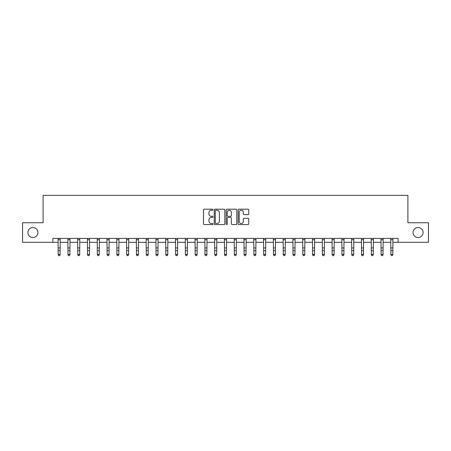 <?xml version="1.0" encoding="UTF-8"?>
<svg xmlns="http://www.w3.org/2000/svg" width="451" height="451" viewBox="0 0 451 451"><rect width="100%" height="100%" fill="white"/><g stroke="black" fill="none" stroke-linecap="round" stroke-linejoin="round"><path stroke-width="0.68" d="M212.973 209.732A0.536 0.536 0 0 0 212.438 209.191L204.275 209.191A0.767 0.767 0 0 0 203.502 209.957L203.502 223.792A0.767 0.767 0 0 0 204.275 224.559L212.438 224.559A0.536 0.536 0 0 0 212.973 224.023A0.536 0.536 0 0 0 212.438 223.482L211.378 223.482A2.458 2.458 0 0 1 208.92 221.024L208.92 219.874A2.458 2.458 0 0 1 211.378 217.416L212.438 217.416A0.536 0.536 0 0 0 212.973 216.875A0.536 0.536 0 0 0 212.438 216.339L211.378 216.339A2.458 2.458 0 0 1 208.92 213.881L208.92 212.725A2.458 2.458 0 0 1 211.378 210.267L212.438 210.267A0.536 0.536 0 0 0 212.973 209.732M413.065 232.53A5.012 5.012 0 0 0 418.077 237.542A5.012 5.012 0 0 0 423.089 232.53A5.012 5.012 0 0 0 418.077 227.524A5.012 5.012 0 0 0 413.065 232.53M27.911 232.53A5.012 5.012 0 0 0 32.923 237.542A5.012 5.012 0 0 0 37.935 232.53A5.012 5.012 0 0 0 32.923 227.524A5.012 5.012 0 0 0 27.911 232.53M247.954 214.608A0.767 0.767 0 0 0 248.726 213.842L248.726 209.957A0.767 0.767 0 0 0 247.954 209.191L238.889 209.191A0.767 0.767 0 0 0 238.122 209.957L238.122 223.792A0.767 0.767 0 0 0 238.889 224.559L247.954 224.559A0.767 0.767 0 0 0 248.726 223.792L248.726 219.101A0.767 0.767 0 0 0 247.954 218.335L244.076 218.335A0.767 0.767 0 0 0 243.309 219.101L243.309 221.43A2.058 2.058 0 0 1 241.251 223.482A2.058 2.058 0 0 1 239.199 221.43L239.199 212.325A2.058 2.058 0 0 1 241.251 210.267A2.058 2.058 0 0 1 243.309 212.325L243.309 213.842A0.767 0.767 0 0 0 244.076 214.608L247.954 214.608M52.885 242.317L22.55 242.317L22.55 222.749L43.099 222.749L43.099 195.345L407.901 195.345L407.901 222.749L428.45 222.749L428.45 242.317L398.115 242.317L398.115 238.404L52.885 238.404L52.885 242.317L58.168 242.317M224.829 209.957A0.767 0.767 0 0 0 224.057 209.191L214.992 209.191A0.767 0.767 0 0 0 214.225 209.957L214.225 223.792A0.767 0.767 0 0 0 214.992 224.559L224.057 224.559A0.767 0.767 0 0 0 224.829 223.792L224.829 209.957M226.943 209.191L236.008 209.191A0.767 0.767 0 0 1 236.775 209.957L236.775 223.792A0.767 0.767 0 0 1 236.008 224.559L232.13 224.559A0.767 0.767 0 0 1 231.357 223.792L231.357 218.183A0.767 0.767 0 0 0 230.591 217.416L228.014 217.416A0.767 0.767 0 0 0 227.248 218.183L227.248 224.023A0.536 0.536 0 0 1 226.712 224.559A0.536 0.536 0 0 1 226.171 224.023L226.171 209.957A0.767 0.767 0 0 1 226.943 209.191M60.124 242.317L67.954 242.317M69.911 242.317L77.741 242.317M79.697 242.317L87.528 242.317M89.484 242.317L97.309 242.317M99.265 242.317L107.096 242.317M109.052 242.317L116.882 242.317M118.838 242.317L126.669 242.317M128.625 242.317L136.45 242.317M138.412 242.317L146.237 242.317M148.193 242.317L156.023 242.317M157.98 242.317L165.81 242.317M167.766 242.317L175.597 242.317M177.553 242.317L185.378 242.317M187.334 242.317L195.165 242.317M197.121 242.317L204.951 242.317M206.908 242.317L214.738 242.317M216.694 242.317L224.519 242.317M226.481 242.317L234.306 242.317M236.262 242.317L244.092 242.317M246.049 242.317L253.879 242.317M255.835 242.317L263.666 242.317M265.622 242.317L273.447 242.317M275.403 242.317L283.234 242.317M285.19 242.317L293.02 242.317M294.977 242.317L302.807 242.317M304.763 242.317L312.588 242.317M314.55 242.317L322.375 242.317M324.331 242.317L332.161 242.317M334.118 242.317L341.948 242.317M343.904 242.317L351.735 242.317M353.691 242.317L361.516 242.317M363.472 242.317L371.303 242.317M373.259 242.317L381.089 242.317M383.046 242.317L390.876 242.317M392.832 242.317L398.115 242.317M215.837 210.267A0.536 0.536 0 0 0 215.302 210.803L215.302 222.946A0.536 0.536 0 0 0 215.837 223.482L216.954 223.482A2.458 2.458 0 0 0 219.411 221.024L219.411 212.725A2.458 2.458 0 0 0 216.954 210.267L215.837 210.267M231.357 212.359A2.058 2.058 0 0 0 229.305 210.307A2.058 2.058 0 0 0 227.248 212.359L227.248 215.567A0.767 0.767 0 0 0 228.014 216.339L230.591 216.339A0.767 0.767 0 0 0 231.357 215.567L231.357 212.359M60.22 238.404L60.124 254.792L59.538 255.655L58.754 255.48L59.538 255.655M58.078 238.404L58.168 254.358L60.124 254.358L59.538 255.48M58.754 255.655L58.168 254.792L58.754 255.48M70.006 238.404L69.911 254.792L69.324 255.655L68.541 255.48L69.324 255.655M67.864 238.404L67.954 254.358L69.911 254.358L69.324 255.48M68.541 255.655L67.954 254.792L68.541 255.48M79.788 238.404L79.697 254.792L79.111 255.655L78.327 255.48L79.111 255.655M77.645 238.404L77.741 254.358L79.697 254.358L79.111 255.48M78.327 255.655L77.741 254.792L78.327 255.48M89.574 238.404L89.484 254.792L88.898 255.655L88.114 255.48L88.898 255.655M87.432 238.404L87.528 254.358L89.484 254.358L88.898 255.48M88.114 255.655L87.528 254.792L88.114 255.48M99.361 238.404L99.265 254.792L98.679 255.655L97.895 255.48L98.679 255.655M97.219 238.404L97.309 254.358L99.265 254.358L98.679 255.48M97.895 255.655L97.309 254.792L97.895 255.48M109.148 238.404L109.052 254.792L108.465 255.655L107.682 255.48L108.465 255.655M107.005 238.404L107.096 254.358L109.052 254.358L108.465 255.48M107.682 255.655L107.096 254.792L107.682 255.48M118.934 238.404L118.838 254.792L118.252 255.655L117.469 255.48L118.252 255.655M116.786 238.404L116.882 254.358L118.838 254.358L118.252 255.48M117.469 255.655L116.882 254.792L117.469 255.48M128.715 238.404L128.625 254.792L128.039 255.655L127.255 255.48L128.039 255.655M126.573 238.404L126.669 254.358L128.625 254.358L128.039 255.48M127.255 255.655L126.669 254.792L127.255 255.48M138.502 238.404L138.412 254.792L137.82 255.655L137.042 255.48L137.82 255.655M136.36 238.404L136.45 254.358L138.412 254.358L137.82 255.48M137.042 255.655L136.45 254.792L136.45 254.358L137.042 255.48M148.289 238.404L148.193 254.792L147.607 255.655L146.823 255.48L147.607 255.655M146.147 238.404L146.237 254.358L148.193 254.358L147.607 255.48M146.823 255.655L146.237 254.792L146.823 255.48M158.075 238.404L157.98 254.792L157.393 255.655L156.61 255.48L157.393 255.655M155.933 238.404L156.023 254.358L157.98 254.358L157.393 255.48M156.61 255.655L156.023 254.792L156.61 255.48M167.857 238.404L167.766 254.792L167.18 255.655L166.396 255.48L167.18 255.655M165.714 238.404L165.81 254.358L167.766 254.358L167.18 255.48M166.396 255.655L165.81 254.792L166.396 255.48M177.643 238.404L177.553 254.792L176.967 255.655L176.183 255.48L176.967 255.655M175.501 238.404L175.597 254.358L177.553 254.358L176.967 255.48M176.183 255.655L175.597 254.792L176.183 255.48M187.43 238.404L187.334 254.792L186.748 255.655L185.964 255.48L186.748 255.655M185.288 238.404L185.378 254.358L187.334 254.358L186.748 255.48M185.964 255.655L185.378 254.792L185.964 255.48M197.217 238.404L197.121 254.792L196.535 255.655L195.751 255.48L196.535 255.655M195.074 238.404L195.165 254.358L197.121 254.358L196.535 255.48M195.751 255.655L195.165 254.792L195.751 255.48M207.003 238.404L206.908 254.792L206.321 255.655L205.538 255.48L206.321 255.655M204.855 238.404L204.951 254.358L206.908 254.358L206.321 255.48M205.538 255.655L204.951 254.792L205.538 255.48M216.784 238.404L216.694 254.792L216.108 255.655L215.324 255.48L216.108 255.655M214.642 238.404L214.738 254.358L216.694 254.358L216.108 255.48M215.324 255.655L214.738 254.792L215.324 255.48M226.571 238.404L226.481 254.792L225.889 255.655L225.111 255.48L225.889 255.655M224.429 238.404L224.519 254.358L226.481 254.358L225.889 255.48M225.111 255.655L224.519 254.792L224.519 254.358L225.111 255.48M236.358 238.404L236.262 254.792L235.676 255.655L234.892 255.48L235.676 255.655M234.216 238.404L234.306 254.358L236.262 254.358L235.676 255.48M234.892 255.655L234.306 254.792L234.892 255.48M246.145 238.404L246.049 254.792L245.462 255.655L244.679 255.48L245.462 255.655M243.997 238.404L244.092 254.358L246.049 254.358L245.462 255.48M244.679 255.655L244.092 254.792L244.679 255.48M255.926 238.404L255.835 254.792L255.249 255.655L254.465 255.48L255.249 255.655M253.783 238.404L253.879 254.358L255.835 254.358L255.249 255.48M254.465 255.655L253.879 254.792L254.465 255.48M265.712 238.404L265.622 254.792L265.036 255.655L264.252 255.48L265.036 255.655M263.57 238.404L263.666 254.358L265.622 254.358L265.036 255.48M264.252 255.655L263.666 254.792L264.252 255.48M275.499 238.404L275.403 254.792L274.817 255.655L274.033 255.48L274.817 255.655M273.357 238.404L273.447 254.358L275.403 254.358L274.817 255.48M274.033 255.655L273.447 254.792L274.033 255.48M285.286 238.404L285.19 254.792L284.604 255.655L283.82 255.48L284.604 255.655M283.143 238.404L283.234 254.358L285.19 254.358L284.604 255.48M283.82 255.655L283.234 254.792L283.82 255.48M295.067 238.404L294.977 254.792L294.39 255.655L293.607 255.48L294.39 255.655M292.925 238.404L293.02 254.358L294.977 254.358L294.39 255.48M293.607 255.655L293.02 254.792L293.607 255.48M304.853 238.404L304.763 254.792L304.177 255.655L303.393 255.48L304.177 255.655M302.711 238.404L302.807 254.358L304.763 254.358L304.177 255.48M303.393 255.655L302.807 254.792L303.393 255.48M314.64 238.404L314.55 254.792L313.958 255.655L313.18 255.48L313.958 255.655M312.498 238.404L312.588 254.358L314.55 254.358L313.958 255.48M313.18 255.655L312.588 254.792L312.588 254.358L313.18 255.48M324.427 238.404L324.331 254.792L323.745 255.655L322.961 255.48L323.745 255.655M322.285 238.404L322.375 254.358L324.331 254.358L323.745 255.48M322.961 255.655L322.375 254.792L322.961 255.48M334.214 238.404L334.118 254.792L333.531 255.655L332.748 255.48L333.531 255.655M332.066 238.404L332.161 254.358L334.118 254.358L333.531 255.48M332.748 255.655L332.161 254.792L332.748 255.48M343.995 238.404L343.904 254.792L343.318 255.655L342.534 255.48L343.318 255.655M341.852 238.404L341.948 254.358L343.904 254.358L343.318 255.48M342.534 255.655L341.948 254.792L342.534 255.48M353.781 238.404L353.691 254.792L353.105 255.655L352.321 255.48L353.105 255.655M351.639 238.404L351.735 254.358L353.691 254.358L353.105 255.48M352.321 255.655L351.735 254.792L352.321 255.48M363.568 238.404L363.472 254.792L362.886 255.655L362.102 255.48L362.886 255.655M361.426 238.404L361.516 254.358L363.472 254.358L362.886 255.48M362.102 255.655L361.516 254.792L362.102 255.48M373.355 238.404L373.259 254.792L372.673 255.655L371.889 255.48L372.673 255.655M371.212 238.404L371.303 254.358L373.259 254.358L372.673 255.48M371.889 255.655L371.303 254.792L371.889 255.48M383.136 238.404L383.046 254.792L382.459 255.655L381.676 255.48L382.459 255.655M380.994 238.404L381.089 254.358L383.046 254.358L382.459 255.48M381.676 255.655L381.089 254.792L381.676 255.48M392.922 238.404L392.832 254.792L392.246 255.655L391.462 255.48L392.246 255.655M390.78 238.404L390.876 254.358L392.832 254.358L392.246 255.48M391.462 255.655L390.876 254.792L391.462 255.48M60.124 247.937L58.168 247.937M60.124 250.626L58.168 250.626M60.124 239.673L58.168 239.673M69.911 247.937L67.954 247.937M69.911 250.626L67.954 250.626M69.911 239.673L67.954 239.673M79.697 247.937L77.741 247.937M79.697 250.626L77.741 250.626M79.697 239.673L77.741 239.673M89.484 247.937L87.528 247.937M89.484 250.626L87.528 250.626M89.484 239.673L87.528 239.673M99.265 247.937L97.309 247.937M99.265 250.626L97.309 250.626M99.265 239.673L97.309 239.673M109.052 247.937L107.096 247.937M109.052 250.626L107.096 250.626M109.052 239.673L107.096 239.673M118.838 247.937L116.882 247.937M118.838 250.626L116.882 250.626M118.838 239.673L116.882 239.673M128.625 247.937L126.669 247.937M128.625 250.626L126.669 250.626M128.625 239.673L126.669 239.673M138.412 247.937L136.45 247.937M138.412 250.626L136.45 250.626M138.412 239.673L136.45 239.673M148.193 247.937L146.237 247.937M148.193 250.626L146.237 250.626M148.193 239.673L146.237 239.673M157.98 247.937L156.023 247.937M157.98 250.626L156.023 250.626M157.98 239.673L156.023 239.673M167.766 247.937L165.81 247.937M167.766 250.626L165.81 250.626M167.766 239.673L165.81 239.673M177.553 247.937L175.597 247.937M177.553 250.626L175.597 250.626M177.553 239.673L175.597 239.673M187.334 247.937L185.378 247.937M187.334 250.626L185.378 250.626M187.334 239.673L185.378 239.673M197.121 247.937L195.165 247.937M197.121 250.626L195.165 250.626M197.121 239.673L195.165 239.673M206.908 247.937L204.951 247.937M206.908 250.626L204.951 250.626M206.908 239.673L204.951 239.673M216.694 247.937L214.738 247.937M216.694 250.626L214.738 250.626M216.694 239.673L214.738 239.673M226.481 247.937L224.519 247.937M226.481 250.626L224.519 250.626M226.481 239.673L224.519 239.673M236.262 247.937L234.306 247.937M236.262 250.626L234.306 250.626M236.262 239.673L234.306 239.673M246.049 247.937L244.092 247.937M246.049 250.626L244.092 250.626M246.049 239.673L244.092 239.673M255.835 247.937L253.879 247.937M255.835 250.626L253.879 250.626M255.835 239.673L253.879 239.673M265.622 247.937L263.666 247.937M265.622 250.626L263.666 250.626M265.622 239.673L263.666 239.673M275.403 247.937L273.447 247.937M275.403 250.626L273.447 250.626M275.403 239.673L273.447 239.673M285.19 247.937L283.234 247.937M285.19 250.626L283.234 250.626M285.19 239.673L283.234 239.673M294.977 247.937L293.02 247.937M294.977 250.626L293.02 250.626M294.977 239.673L293.02 239.673M304.763 247.937L302.807 247.937M304.763 250.626L302.807 250.626M304.763 239.673L302.807 239.673M314.55 247.937L312.588 247.937M314.55 250.626L312.588 250.626M314.55 239.673L312.588 239.673M324.331 247.937L322.375 247.937M324.331 250.626L322.375 250.626M324.331 239.673L322.375 239.673M334.118 247.937L332.161 247.937M334.118 250.626L332.161 250.626M334.118 239.673L332.161 239.673M343.904 247.937L341.948 247.937M343.904 250.626L341.948 250.626M343.904 239.673L341.948 239.673M353.691 247.937L351.735 247.937M353.691 250.626L351.735 250.626M353.691 239.673L351.735 239.673M363.472 247.937L361.516 247.937M363.472 250.626L361.516 250.626M363.472 239.673L361.516 239.673M373.259 247.937L371.303 247.937M373.259 250.626L371.303 250.626M373.259 239.673L371.303 239.673M383.046 247.937L381.089 247.937M383.046 250.626L381.089 250.626M383.046 239.673L381.089 239.673M392.832 247.937L390.876 247.937M392.832 250.626L390.876 250.626M392.832 239.673L390.876 239.673"/></g></svg>
